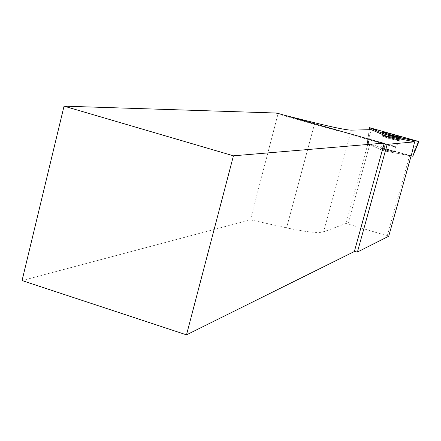 <?xml version="1.0" encoding="UTF-8"?>
<svg xmlns="http://www.w3.org/2000/svg" width="441" height="441" viewBox="0 0 441 441"><rect width="100%" height="100%" fill="white"/><g stroke="black" fill="none" stroke-linecap="round" stroke-linejoin="round"><path stroke-width="0.33" stroke-dasharray="2.21 1.65" d="M393.967 151.605C388.675 149.736 384.298 148.589 380.831 148.159C379.734 148.463 393.967 152.415 394.364 151.913L393.967 151.605M411.111 155.932L382.733 150.59L367.287 143.336L412.804 156.246M276.65 113.039L276.65 113.618L278.073 113.662L250.449 219.85L286.584 227.848C306.142 232.043 318.479 233.377 323.6 231.861L346.014 223.449L368.803 140.436L368.246 143.821L382.314 150.425L383.653 144.681L384.921 145.039L383.582 150.783L382.314 150.425M22.05 280.564L250.449 219.85M368.803 140.436L371.267 129.66M383.582 150.783L410.841 155.905L412.021 152.669M393.107 135.712C398.14 137.151 400.671 138.022 400.709 138.331C400.213 138.871 380.903 133.546 382.364 133.276C383.549 133.259 387.126 134.07 393.107 135.712M284.632 115.294L278.073 113.662M388.714 236.244L346.014 223.449M410.841 155.905L368.246 143.821M386.388 150.199L394.359 151.941C395.395 151.621 381.256 147.702 380.826 148.187L386.388 150.199M369.878 144.19L348.004 223.808M387.341 235.593L409.672 155.48M383.135 143.744L276.65 113.618M384.921 145.039L382.794 150.607M367.287 143.336L371.796 128.188M417.324 140.966L412.782 156.241M369.343 129.704L367.248 143.331L369.249 129.709M382.733 150.59L383.653 144.681M382.441 135.42L381.939 135.062C382.49 134.527 401.508 139.775 400.147 140.089C399.86 140.563 385.175 136.693 382.441 135.42M382.479 136.197C385.125 137.432 399.353 141.181 399.7 140.734C401.112 140.442 382.446 135.293 381.989 135.845L382.479 136.197M382.573 143.479L382.204 143.193C385.66 143.65 390.042 144.802 395.345 146.644L395.742 146.941C392.258 146.478 387.865 145.326 382.573 143.479M392.688 137.184C386.751 135.558 383.196 134.753 382.022 134.775C382.022 135.073 384.524 135.944 389.535 137.377C395.511 139.02 399.077 139.825 400.23 139.797C400.196 139.488 397.683 138.617 392.688 137.184M314.841 122.807L286.584 227.848M351.328 130.139L323.6 231.861M387.777 145.177L395.742 146.941C396.768 146.655 382.623 142.741 382.204 143.193L387.777 145.177M389.265 138.595L382.066 136.093C382.523 135.547 400.891 140.613 399.502 140.905L389.265 138.595M394.364 151.913L396.481 144.94L400.147 140.089L401.156 137.25M380.831 148.159L382.204 143.193L381.939 135.062L382.523 132.19M394.359 151.941L395.742 146.941L400.23 139.797L400.709 138.331M380.826 148.187L382.204 143.193L382.022 134.775L382.364 133.276"/><path stroke-width="0.66" d="M418.531 141.467L369.547 127.675L385.241 134.45L418.531 141.467L412.809 156.252L411.111 155.932M400.593 136.87C397.65 135.563 382.887 131.677 382.534 132.118L383.053 132.476C385.847 133.755 400.869 137.713 401.156 137.25L400.593 136.87M186.499 334.851L354.355 251.519L384.128 143.661L383.135 143.744L383.196 143.165L276.65 113.039L64.044 106.149L22.05 280.564L186.499 334.851L233.438 155.816L64.044 106.149M383.196 143.165L233.438 155.816M284.632 115.294L314.841 122.807C334.438 127.625 346.598 130.067 351.328 130.139L371.267 129.66L385.059 135.624L385.241 134.45M388.604 135.393L388.179 136.501L414.639 141.842L387.176 144.35L384.128 143.661M354.355 251.519L357.419 252.031L388.714 236.244L412.021 152.669L414.639 141.842M387.176 144.35L357.419 252.031M388.179 136.501L385.059 135.624M369.641 127.747L380.418 132.377C383.929 134.544 396.547 137.107 405.064 138.733L418.724 141.5L369.641 127.747L369.343 129.704M369.249 129.709L369.541 127.692M412.809 156.252L418.944 141.517"/></g></svg>
